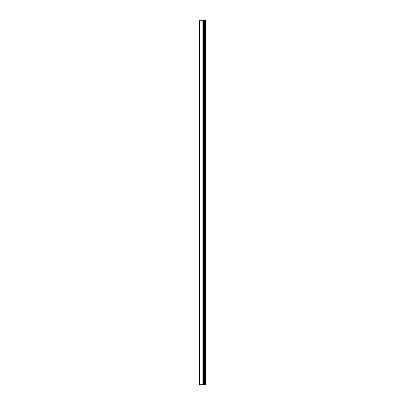 <?xml version="1.0" encoding="UTF-8"?>
<svg xmlns="http://www.w3.org/2000/svg" width="405" height="405" viewBox="0 0 405 405"><rect width="100%" height="100%" fill="white"/><g stroke="black" fill="none" stroke-linecap="round" stroke-linejoin="round"><path stroke-width="0.61" d="M199.523 384.75L202.996 384.75L202.996 20.25L199.523 20.25L199.523 384.75M202.996 384.75L205.477 384.75L205.477 20.25L202.996 20.25M205.138 384.75L205.138 20.25M204.029 384.75L204.029 20.25M203.361 384.75L203.361 20.25M199.943 384.75L199.943 20.25M204.49 384.75L204.49 20.25M204.393 384.75L204.393 20.25M204.085 384.75L204.085 20.25M203.305 384.75L203.305 20.25M202.9 384.75L202.9 20.25"/></g></svg>
